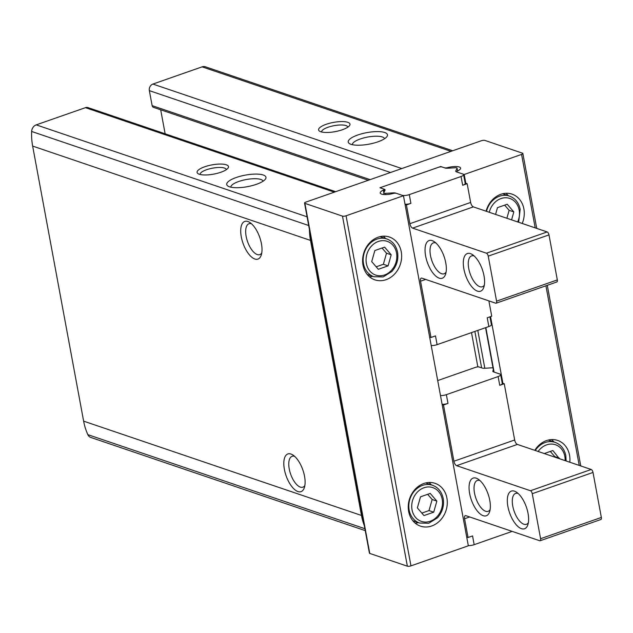 <?xml version="1.0" encoding="UTF-8"?>
<svg xmlns="http://www.w3.org/2000/svg" width="633" height="633" viewBox="0 0 633 633"><rect width="100%" height="100%" fill="white"/><g stroke="black" fill="none" stroke-linecap="round" stroke-linejoin="round"><path stroke-width="0.95" d="M263.225 175.001A19.955 5.871 169.5 0 1 265.346 179.218A19.955 5.871 169.5 0 1 247.416 186.672A19.955 5.871 169.5 0 1 228.007 186.142A19.955 5.871 169.5 0 1 237.755 176.995A19.955 5.871 169.5 0 1 263.225 175.001M226.29 164.794A15.967 4.692 169.5 0 1 227.991 168.164A15.967 4.692 169.5 0 1 213.645 174.13A15.967 4.692 169.5 0 1 198.113 173.703A15.967 4.692 169.5 0 1 205.915 166.384A15.967 4.692 169.5 0 1 226.29 164.794M335.664 191.688L88.058 107.626A5.325 4.502 108.8 0 0 85.423 107.665L36.231 124.867A6.654 5.626 108.8 0 0 31.65 131.466A59.866 50.664 108.8 0 0 32.647 146.088L83.627 421.143A59.866 50.664 108.8 0 0 87.845 434.642A6.654 5.626 108.8 0 0 90.859 437.474L365.241 530.628M347.794 122.304A15.967 4.692 169.5 0 1 349.487 125.674A15.967 4.692 169.5 0 1 335.142 131.64A15.967 4.692 169.5 0 1 319.618 131.213A15.967 4.692 169.5 0 1 327.419 123.894A15.967 4.692 169.5 0 1 347.794 122.304M384.722 132.511A19.955 5.871 169.5 0 1 386.842 136.728A19.955 5.871 169.5 0 1 368.92 144.182A19.955 5.871 169.5 0 1 349.511 143.651A19.955 5.871 169.5 0 1 359.259 134.505A19.955 5.871 169.5 0 1 384.722 132.511M452.698 150.757L205.416 66.805A6.654 5.626 108.8 0 0 202.117 66.853L152.925 84.062A5.325 4.502 108.8 0 0 149.348 90.638L152.134 105.64A2.659 2.255 108.8 0 0 153.526 107.373L368.287 180.278M309.45 229.605A59.866 50.664 108.8 0 0 310.51 240.421L361.483 515.468A59.866 50.664 108.8 0 0 364.323 525.659M254.83 259.008A19.955 8.862 -109.3 0 0 261.231 255.162A19.955 8.862 -109.3 0 0 259.728 237.328A19.955 8.862 -109.3 0 0 249.79 222.452A19.955 8.862 -109.3 0 0 241.015 235.128A19.955 8.862 -109.3 0 0 254.83 259.008M297.929 491.556A19.955 8.862 -109.3 0 0 304.331 487.703A19.955 8.862 -109.3 0 0 302.827 469.876A19.955 8.862 -109.3 0 0 292.889 454.992A19.955 8.862 -109.3 0 0 284.114 467.668A19.955 8.862 -109.3 0 0 297.929 491.556M165.134 133.792L160.687 109.802M294.654 456.361A16.355 7.264 -109.3 0 0 292.098 456.298A16.355 7.264 -109.3 0 0 289.835 471.53A16.355 7.264 -109.3 0 0 300.351 487.109A16.355 7.264 -109.3 0 0 302.898 487.173A16.355 7.264 -109.3 0 0 304.853 485.527M251.554 223.821A16.355 7.264 -109.3 0 0 248.998 223.75A16.355 7.264 -109.3 0 0 246.735 238.989A16.355 7.264 -109.3 0 0 257.251 254.561A16.355 7.264 -109.3 0 0 259.799 254.632A16.355 7.264 -109.3 0 0 261.753 252.986M352.383 144.704A16.355 4.811 169.5 0 1 363.896 137.883A16.355 4.811 169.5 0 1 382.308 136.957A16.355 4.811 169.5 0 1 384.54 138.738M230.879 187.194A16.355 4.811 169.5 0 1 242.399 180.381A16.355 4.811 169.5 0 1 260.804 179.448A16.355 4.811 169.5 0 1 263.043 181.228M321.683 131.996A13.301 3.909 169.5 0 1 321.675 131.949A13.301 3.909 169.5 0 1 330.932 126.371A13.301 3.909 169.5 0 1 346.006 125.587A13.301 3.909 169.5 0 1 347.834 127.098A13.301 3.909 169.5 0 1 347.841 127.146M200.186 174.486A13.301 3.909 169.5 0 1 200.17 174.439A13.301 3.909 169.5 0 1 209.428 168.861A13.301 3.909 169.5 0 1 224.501 168.077A13.301 3.909 169.5 0 1 226.337 169.589A13.301 3.909 169.5 0 1 226.345 169.644M305.802 202.125L481.309 140.748A2.659 0.783 169.5 0 1 484.902 140.415L522.486 153.178A2.659 0.783 169.5 0 1 522.85 153.479A2.659 0.783 169.5 0 1 521.576 154.42L464.203 174.486L457.01 172.041A2.659 0.783 169.5 0 1 456.646 171.741A2.659 0.783 169.5 0 1 457.477 170.981A9.978 2.936 169.5 0 0 460.587 168.109A9.978 2.936 169.5 0 0 447.634 167.634A2.659 0.783 169.5 0 1 444.548 167.816L440.71 166.511L379.958 187.756L383.796 189.061A2.659 0.783 169.5 0 1 384.16 189.362A2.659 0.783 169.5 0 1 383.329 190.129A9.978 2.936 169.5 0 0 380.219 192.994A9.978 2.936 169.5 0 0 393.172 193.469A2.659 0.783 169.5 0 1 396.258 193.294L403.45 195.732L346.077 215.798A2.659 0.783 169.5 0 1 342.485 216.13L304.9 203.367A2.659 0.783 169.5 0 1 304.528 203.066A2.659 0.783 169.5 0 1 305.802 202.125M403.45 195.732L468.333 545.796L410.959 565.862A2.659 0.783 169.5 0 1 407.367 566.195L369.775 553.432A2.659 0.783 169.5 0 1 369.411 553.131L304.528 203.066M486.089 211.208A22.614 19.14 -71.2 0 1 512.026 194.133A22.614 19.14 -71.2 0 1 523.879 208.866A22.614 19.14 -71.2 0 1 522.209 223.465M534.79 450.34A22.614 19.14 -71.2 0 1 557.673 440.433A22.614 19.14 -71.2 0 1 569.526 455.159A22.614 19.14 -71.2 0 1 569.795 462.217M502.895 383.274L490.543 316.635M465.825 183.238L464.203 174.486M477.852 366.887L471.498 332.61M401.251 251.744A22.614 19.14 -71.2 0 1 394.652 273.994A22.614 19.14 -71.2 0 1 374.863 279.849A22.614 19.14 -71.2 0 1 364.007 252.282A22.614 19.14 -71.2 0 1 389.398 237.019A22.614 19.14 -71.2 0 1 401.251 251.744M446.906 498.044A22.614 19.14 -71.2 0 1 440.299 520.286A22.614 19.14 -71.2 0 1 420.51 526.15A22.614 19.14 -71.2 0 1 409.654 498.582A22.614 19.14 -71.2 0 1 435.045 483.319A22.614 19.14 -71.2 0 1 446.906 498.044M418.484 522.652A22.614 19.14 -71.2 0 1 415.169 523.119M428.976 482.465A22.614 19.14 -71.2 0 1 431.31 484.854M423.975 515.586L433.716 512.176L436.849 501.099L430.242 493.424L420.494 496.834L417.361 507.911L423.975 515.586M372.829 276.352A22.614 19.14 -71.2 0 1 369.522 276.827M383.321 236.172A22.614 19.14 -71.2 0 1 385.663 238.562M378.32 269.286L388.069 265.884L391.202 254.798L384.595 247.131L374.847 250.533L371.713 261.619L378.32 269.286M551.596 439.587A22.614 19.14 -71.2 0 1 553.938 441.976M559.343 458.672L552.862 450.538L544.253 453.552M505.949 193.287A22.614 19.14 -71.2 0 1 508.291 195.676M511.583 219.857L513.83 211.913L507.215 204.245L497.475 207.648L495.56 214.421M421.831 513.094L429.016 510.578L433.716 512.176M429.016 510.578L432.149 499.5L436.849 501.099M432.149 499.5L427.686 494.318M506.883 218.266L509.13 210.322L513.83 211.913M509.13 210.322L504.659 205.139M554.643 457.081L554.777 456.615L559.477 458.213M554.777 456.615L550.314 451.432M376.184 266.802L383.369 264.285L388.069 265.884M383.369 264.285L386.502 253.208L391.202 254.798M386.502 253.208L382.039 248.017M512.168 531.388L474.172 544.681L472.55 535.929L468.048 537.504L466.711 537.045M502.214 383.044L504.24 383.733L499.738 385.307A5.325 1.567 169.5 0 0 502.285 383.424L500.663 374.673A5.325 1.567 169.5 0 1 498.116 376.556L446.368 394.652A5.325 1.567 169.5 0 1 440.481 395.538M437.704 380.568L475.533 367.338A2.659 0.783 169.5 0 1 479.126 367.005L482.18 368.042A5.325 1.567 169.5 0 0 484.957 368.256L492.387 367.789A2.659 0.783 169.5 0 1 492.98 367.773M493.368 369.886L492.854 370.938A5.325 1.567 169.5 0 0 492.798 371.286A5.325 1.567 169.5 0 0 493.526 371.895L499.935 374.063A5.325 1.567 169.5 0 1 500.663 374.673M504.24 383.733L514.669 439.99L453.916 461.235A3.988 1.772 70.7 0 0 456.622 465.674L530.454 490.733A2.659 1.179 70.7 0 1 532.258 493.693L540.598 538.699A2.659 1.179 70.7 0 1 540.139 540.756A2.659 1.179 70.7 0 1 539.72 540.74L465.896 515.681A3.988 1.772 70.7 0 0 465.271 515.666A3.988 1.772 70.7 0 0 464.575 518.744L468.048 537.504M540.139 540.756L600.883 519.511A2.659 1.179 70.7 0 0 601.35 517.454L593.01 472.447A2.659 1.179 70.7 0 0 591.206 469.488L517.375 444.421A3.988 1.772 70.7 0 1 514.669 439.99M514.494 491.176A19.955 8.862 70.7 0 1 516.401 492.118A19.955 8.862 70.7 0 1 526.34 507.001A19.955 8.862 70.7 0 1 527.843 524.836A19.955 8.862 70.7 0 1 510.245 514.582A19.955 8.862 70.7 0 1 514.494 491.176M476.238 478.184A19.955 8.862 70.7 0 1 478.144 479.134A19.955 8.862 70.7 0 1 488.083 494.017A19.955 8.862 70.7 0 1 489.586 511.844A19.955 8.862 70.7 0 1 471.989 501.589A19.955 8.862 70.7 0 1 476.238 478.184M442.15 404.519L443.488 404.978L453.916 461.235M446.368 394.652L447.99 403.403L443.488 404.978M447.99 403.403A5.325 1.567 169.5 0 1 442.103 404.289M528.373 522.66A16.355 7.264 70.7 0 1 526.411 524.306A16.355 7.264 70.7 0 1 514.154 511.266A16.355 7.264 70.7 0 1 515.618 493.424A16.355 7.264 70.7 0 1 518.166 493.495A16.355 7.264 70.7 0 1 518.174 493.495M490.116 509.668A16.355 7.264 70.7 0 1 488.162 511.314A16.355 7.264 70.7 0 1 475.897 498.274A16.355 7.264 70.7 0 1 477.361 480.439A16.355 7.264 70.7 0 1 479.909 480.502A16.355 7.264 70.7 0 1 479.917 480.51M474.172 544.681A5.325 1.567 169.5 0 1 468.285 545.567M384.35 189.251A5.325 1.567 -10.5 0 1 385.086 189.853A5.325 1.567 -10.5 0 1 385.022 190.201L383.772 192.772A2.659 0.783 -10.5 0 0 383.74 192.946A2.659 0.783 -10.5 0 0 385.497 193.358L392.927 192.883A5.325 1.567 -10.5 0 1 395.704 193.105L402.105 195.273A5.325 1.567 -10.5 0 0 409.29 194.616L461.046 176.512L462.668 185.271A5.325 1.567 -10.5 0 0 465.215 183.388L463.593 174.637A5.325 1.567 -10.5 0 0 462.858 174.028L456.456 171.859A5.325 1.567 -10.5 0 1 455.72 171.25A5.325 1.567 -10.5 0 1 455.784 170.902L457.034 168.338A2.659 0.783 -10.5 0 0 457.066 168.156A2.659 0.783 -10.5 0 0 455.309 167.753L447.879 168.22A5.325 1.567 -10.5 0 1 445.102 168.006L442.056 166.97A2.659 0.783 -10.5 0 0 438.463 167.302L382.213 186.972A2.659 0.783 -10.5 0 0 380.939 187.914A2.659 0.783 -10.5 0 0 381.303 188.215L384.35 189.251L384.666 190.937M462.668 185.271L467.162 183.697L465.144 183.008M405.033 204.253A5.325 1.567 -10.5 0 0 410.912 203.367L406.418 204.942L405.073 204.483M429.633 337.009L430.978 337.46L435.48 335.894L437.102 344.645L488.85 326.541A5.325 1.567 -10.5 0 0 491.398 324.666L489.95 316.84M439.167 278.148A19.955 8.862 -109.3 0 0 445.561 274.303A19.955 8.862 -109.3 0 0 444.057 256.468A19.955 8.862 -109.3 0 0 434.119 241.592A19.955 8.862 -109.3 0 0 425.344 254.268A19.955 8.862 -109.3 0 0 439.167 278.148M477.424 291.14A19.955 8.862 -109.3 0 0 483.818 287.287A19.955 8.862 -109.3 0 0 482.314 269.46A19.955 8.862 -109.3 0 0 472.376 254.577A19.955 8.862 -109.3 0 0 463.601 267.253A19.955 8.862 -109.3 0 0 477.424 291.14M430.978 337.46L420.549 281.202L425.645 279.422M406.418 204.942L409.891 223.694A3.988 1.772 -109.3 0 0 412.597 228.125L486.429 253.192A2.659 1.179 -109.3 0 1 488.233 256.143L496.573 301.158A2.659 1.179 -109.3 0 1 496.106 303.207A2.659 1.179 -109.3 0 1 495.694 303.199L421.871 278.132A3.988 1.772 -109.3 0 0 421.246 278.116A3.988 1.772 -109.3 0 0 420.549 281.202M409.891 223.694L470.643 202.449L467.162 183.697M470.643 202.449A3.988 1.772 -109.3 0 0 473.349 206.88L547.173 231.947A2.659 1.179 -109.3 0 1 548.985 234.898L557.325 279.913A2.659 1.179 -109.3 0 1 556.858 281.962A2.659 1.179 -109.3 0 1 556.447 281.954M488.85 326.541L487.228 317.79L491.73 316.215L488.882 300.889M474.141 255.954A16.355 7.264 -109.3 0 0 471.593 255.882A16.355 7.264 -109.3 0 0 469.33 271.114A16.355 7.264 -109.3 0 0 479.838 286.694A16.355 7.264 -109.3 0 0 482.386 286.757A16.355 7.264 -109.3 0 0 484.34 285.111M435.892 242.961A16.355 7.264 -109.3 0 0 433.336 242.89A16.355 7.264 -109.3 0 0 431.073 258.129A16.355 7.264 -109.3 0 0 441.581 273.701A16.355 7.264 -109.3 0 0 444.137 273.772A16.355 7.264 -109.3 0 0 446.091 272.127M431.215 345.531A5.325 1.567 -10.5 0 0 437.102 344.645M461.046 176.512A5.325 1.567 -10.5 0 0 463.593 174.637M334.311 192.155L85.423 107.665M307.084 216.818L36.231 124.867M401.805 168.552L152.925 84.062M451.005 151.35L202.117 66.853M308.69 225.514L31.65 131.466M310.51 240.421L32.647 146.088M361.483 515.468L83.627 421.143M364.885 528.697L87.845 434.642M390.506 172.5L149.348 90.638M370.107 179.637L152.134 105.64M407.367 566.195L342.485 216.13M410.959 565.862L346.077 215.798M369.775 553.432L304.9 203.367M579.219 465.421L545.923 285.792M535.194 227.872L521.576 154.42M494.088 372.085L485.843 327.593M484.815 368.264L477.804 330.41M447.745 168.228L447.634 167.634M481.618 367.852L474.869 331.431M383.804 192.693L383.329 190.129M412.835 520.73L419.616 523.032A19.955 16.885 -71.2 0 1 410.042 498.709A19.955 16.885 -71.2 0 1 432.45 485.242L425.661 482.939M442.182 499.231A17.827 15.089 -71.2 0 1 422.258 521.647A17.827 15.089 -71.2 0 1 416.878 492.632A17.827 15.089 -71.2 0 1 442.182 499.231M367.187 274.437L373.968 276.74A19.955 16.885 -71.2 0 1 364.394 252.417A19.955 16.885 -71.2 0 1 386.803 238.95L380.014 236.647M396.535 252.939A17.827 15.089 -71.2 0 1 376.611 275.355A17.827 15.089 -71.2 0 1 371.231 246.332A17.827 15.089 -71.2 0 1 396.535 252.939M535.265 450.498A19.955 16.885 -71.2 0 1 555.07 442.356L548.289 440.054M538.137 451.471A17.827 15.089 -71.2 0 1 553.646 444.271A17.827 15.089 -71.2 0 1 564.81 456.346A17.827 15.089 -71.2 0 1 565.111 460.626M486.484 211.343A19.955 16.885 -71.2 0 1 509.423 196.064L502.642 193.761M489.269 212.284A17.827 15.089 -71.2 0 1 504.643 197.797A17.827 15.089 -71.2 0 1 519.155 210.053A17.827 15.089 -71.2 0 1 517.683 221.93M469.678 516.963L464.575 518.744M498.116 376.556L499.738 385.307M517.375 444.421L456.622 465.674M591.206 469.488L530.454 490.733M593.01 472.447L532.258 493.693M601.35 517.454L540.598 538.699M492.854 370.938L492.98 371.595M409.29 194.616L410.912 203.367M496.573 301.158L557.325 279.913M488.233 256.143L548.985 234.898M486.429 253.192L547.173 231.947M412.597 228.125L473.349 206.88M457.034 168.338L457.524 170.957M455.784 170.902L455.902 171.559M385.497 193.358L385.719 194.576M392.927 192.883L393.038 193.5M580.762 465.943L547.284 285.317M536.737 228.402L522.85 153.479M493.756 371.967L485.551 327.696M384.508 191.253L384.16 189.362M419.616 523.032L428.802 523.23L437.482 517.826C442.404 512.216 444.311 505.767 443.203 498.48C441.723 491.754 438.139 487.339 432.45 485.242M373.968 276.74L383.155 276.93L391.835 271.533C396.756 265.923 398.663 259.475 397.556 252.187C396.076 245.462 392.492 241.046 386.803 238.95M566.124 460.974L565.823 455.594C564.351 448.868 560.767 444.461 555.07 442.356M518.633 222.254L520.176 209.301C518.704 202.576 515.12 198.161 509.423 196.064M496.106 303.207L556.858 281.962M457.066 168.156L457.58 170.934M383.74 192.946L384.033 194.545"/></g></svg>
